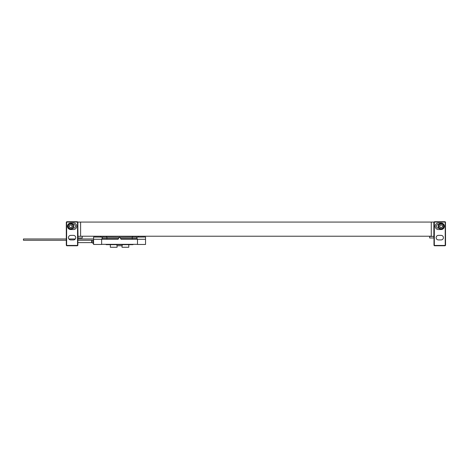<?xml version="1.0" encoding="UTF-8"?>
<svg xmlns="http://www.w3.org/2000/svg" width="469" height="469" viewBox="0 0 469 469"><rect width="100%" height="100%" fill="white"/><g stroke="black" fill="none" stroke-linecap="round" stroke-linejoin="round"><path stroke-width="0.7" d="M82.222 236.224L78.001 236.353L77.784 222.066M78.001 236.353L78.001 237.976L82.222 237.976L82.222 236.505M445.462 222.066L445.55 245.117A0.651 0.651 0 0 1 444.899 245.768L434.64 245.768A0.651 0.651 0 0 1 433.989 245.117L433.989 222.388A0.651 0.651 0 0 1 434.64 221.737L444.899 221.737A0.651 0.651 0 0 1 445.55 222.388L445.228 222.388L445.228 245.117A0.322 0.322 0 0 1 444.899 245.439L434.64 245.439A0.322 0.322 0 0 1 434.317 245.117L434.317 222.388A0.322 0.322 0 0 1 434.64 222.066L444.899 222.066A0.322 0.322 0 0 1 445.228 222.388M429.639 236.224L431.263 236.505L431.263 222.066L434.077 222.066M431.263 222.066L78.001 222.066M66.399 222.066L66.311 222.388A0.651 0.651 0 0 1 66.961 221.737L77.221 221.737A0.651 0.651 0 0 1 77.866 222.388L77.866 245.117A0.651 0.651 0 0 1 77.221 245.768L66.961 245.768A0.651 0.651 0 0 1 66.311 245.117L66.311 222.388L66.633 222.388A0.322 0.322 0 0 1 66.961 222.066L77.221 222.066A0.322 0.322 0 0 1 77.543 222.388L77.543 245.117A0.322 0.322 0 0 1 77.221 245.439L66.961 245.439A0.322 0.322 0 0 1 66.633 245.117L66.633 222.388M431.263 236.353L433.86 236.353L433.86 237.976L429.639 237.976L429.639 236.505M433.86 236.353L433.86 222.066M80.598 236.353L80.598 222.066M80.598 236.224L431.263 236.224M83.845 236.224L128.002 236.224M438.409 235.379L441.136 235.379A2.275 2.275 0 0 1 443.404 237.648A2.275 2.275 0 0 1 441.136 239.923L438.409 239.923A2.275 2.275 0 0 1 436.135 237.648A2.275 2.275 0 0 1 438.409 235.379M441.136 223.039A3.248 3.248 0 0 1 444.383 226.287A3.248 3.248 0 0 1 441.136 229.534L438.409 229.534A3.248 3.248 0 0 1 435.162 226.287A3.248 3.248 0 0 1 438.409 223.039L441.136 223.039M438.955 228.233L438.409 228.233A1.946 1.946 0 0 1 436.457 226.287A1.946 1.946 0 0 1 438.409 224.334L438.955 224.334M441.136 223.361A2.92 2.92 0 0 0 438.21 226.287A2.92 2.92 0 0 0 441.136 229.206A2.92 2.92 0 0 0 444.055 226.287A2.92 2.92 0 0 0 441.136 223.361M441.136 223.525A2.761 2.761 0 0 0 438.374 226.287A2.761 2.761 0 0 0 441.136 229.048A2.761 2.761 0 0 1 438.374 226.287A2.761 2.761 0 0 1 441.136 223.525A2.761 2.761 0 0 1 443.897 226.287A2.761 2.761 0 0 1 441.136 229.048A2.761 2.761 0 0 1 438.374 226.287A2.761 2.761 0 0 1 441.136 223.525M73.451 235.379L70.725 235.379A2.275 2.275 0 0 0 68.451 237.648A2.275 2.275 0 0 0 70.725 239.923L73.451 239.923A2.275 2.275 0 0 0 75.726 237.648A2.275 2.275 0 0 0 73.451 235.379M70.725 223.039A3.248 3.248 0 0 0 67.477 226.287A3.248 3.248 0 0 0 70.725 229.534L73.451 229.534A3.248 3.248 0 0 0 76.699 226.287A3.248 3.248 0 0 0 73.451 223.039L70.725 223.039M72.906 228.233L73.451 228.233A1.946 1.946 0 0 0 75.403 226.287A1.946 1.946 0 0 0 73.451 224.334L72.906 224.334M70.725 223.361A2.92 2.92 0 0 1 73.645 226.287A2.92 2.92 0 0 1 70.725 229.206A2.92 2.92 0 0 1 67.806 226.287A2.92 2.92 0 0 1 70.725 223.361M70.725 223.525A2.761 2.761 0 0 1 73.486 226.287A2.761 2.761 0 0 1 70.725 229.048A2.761 2.761 0 0 1 67.964 226.287A2.761 2.761 0 0 1 70.725 223.525A2.761 2.761 0 0 1 73.486 226.287A2.761 2.761 0 0 1 70.725 229.048M145.537 239.272L145.537 244.466L137.481 244.466L137.481 239.272L121.037 239.272L119.841 237.197A0.322 0.322 0 0 0 119.278 237.197L145.537 237.033L145.537 239.272L137.481 239.272M101.638 239.272L101.638 244.466L93.583 244.466L93.583 237.033L119.841 237.197L119.278 237.197L118.077 239.272L93.583 239.272M105.859 244.337L133.26 244.337M132.223 237.033L132.223 238.334L137.095 238.334A1.301 1.301 0 0 0 135.793 237.033A1.301 1.301 0 0 1 137.095 238.334L137.095 239.272M102.025 239.272L102.025 238.334A1.301 1.301 0 0 1 103.327 237.033A1.301 1.301 0 0 0 102.025 238.334L118.622 238.334M101.638 244.337L137.481 244.337M105.918 244.466A0.651 0.651 0 0 0 106.381 244.666L132.739 244.666A0.651 0.651 0 0 0 133.202 244.466M128.782 244.666L128.782 247.263L122.028 247.263L122.028 245.768M117.092 245.768L117.092 247.263L110.338 247.263L110.338 244.666M116.939 244.666L116.939 245.768L122.18 245.768L122.18 244.666M66.311 240.269L23.45 240.269L23.45 238.967L66.311 238.967M93.583 243.399L93.243 243.399L93.243 240.269M93.243 243.399L92.082 242.725A0.809 0.809 0 0 0 91.672 242.62L77.866 242.62M106.569 244.337L132.545 244.337M71.476 224.985L69.975 224.985L69.224 226.287L69.975 227.582L71.476 227.582L72.226 226.287L71.476 224.985M440.385 224.985L441.886 224.985L442.636 226.287L441.886 227.582L440.385 227.582L439.635 226.287L440.385 224.985M434.64 245.439L434.64 245.768A0.651 0.651 0 0 1 433.989 245.117L434.317 245.117M433.989 222.388L434.317 222.388M434.64 221.737L434.64 222.066M444.899 222.066L444.899 221.737A0.651 0.651 0 0 1 445.55 222.388M445.55 245.117L445.228 245.117M444.899 245.768L444.899 245.439M441.136 228.72A2.433 2.433 0 0 1 438.697 226.287A2.433 2.433 0 0 1 441.136 223.848A2.433 2.433 0 0 1 443.568 226.287A2.433 2.433 0 0 1 441.136 228.72M70.725 223.848A2.433 2.433 0 0 1 73.158 226.287A2.433 2.433 0 0 1 70.725 228.72A2.433 2.433 0 0 1 68.292 226.287A2.433 2.433 0 0 1 70.725 223.848M66.961 221.737L66.961 222.066M77.866 222.388L77.543 222.388M77.866 245.117L77.543 245.117M77.221 245.768L77.221 245.439M66.961 245.768L66.961 245.439M66.311 245.117L66.633 245.117M77.221 221.737L77.221 222.066M106.897 237.033L106.897 239.272M120.498 238.334L132.223 238.334L132.223 239.272M132.545 237.033L132.545 236.224M138.296 236.224L138.296 237.033M106.569 237.033L106.569 236.288M100.817 236.288L100.817 237.033M92.082 242.725L92.082 240.269M91.672 242.62L91.672 240.269M138.39 236.224L138.39 237.033M100.729 236.288L100.729 237.033M93.583 240.269L77.866 240.269M93.583 238.967L77.866 238.967M75.304 238.967L68.873 238.967"/></g></svg>

